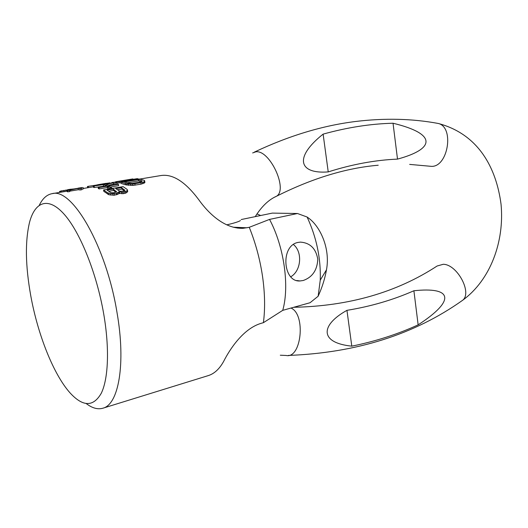 <?xml version="1.0" encoding="UTF-8"?>
<svg xmlns="http://www.w3.org/2000/svg" width="528" height="528" viewBox="0 0 528 528"><rect width="100%" height="100%" fill="white"/><g stroke="black" fill="none" stroke-linecap="round" stroke-linejoin="round"><path stroke-width="0.79" d="M103.739 314.101C96.743 273.398 80.223 232.445 64.396 214.507C48.523 196.475 35.086 201.373 29.568 222.215C25.001 241.316 25.403 265.848 30.776 295.812C37.798 334.554 53.447 374.293 69.96 392.786C82.87 406.936 93.311 407.101 101.27 393.268C108.359 378.814 109.646 348.421 103.739 314.101M320.245 280.163C320.951 258.469 316.569 237.422 307.105 217.021L308.187 217.813C319.466 225.502 330.614 247.632 326.482 269.808L320.245 280.163L318.146 296.241L310.042 302.735L282.731 310.352L263.406 322.681L261.254 323.294C243.283 328.522 229.805 349.232 223.674 361.35C219.43 368.993 214.295 373.745 208.263 375.606L102.874 408.217C118.589 404.554 126.034 364.076 117.005 312.51C106.26 246.048 71.9 187.42 52.061 193.664C46.827 194.647 42.577 198.495 39.31 205.214M263.406 322.681C265.241 308.616 264.937 293.086 262.489 276.085C259.928 259.057 255.519 242.801 249.256 227.311L243.019 228.314C224.803 228.855 208.824 213.939 198.495 199.36C185.183 181.672 172.643 173.732 160.882 175.547L139.834 179.051M120.985 182.741L115.797 183.077L115.718 181.751L132.865 178.913L132.937 179.375M120.879 182.114L121.097 183.421L125.525 184.787L132.871 185.42L141.108 184.16L144.89 182.582L144.679 180.761L144.098 180.299L139.564 179.005L120.879 182.114L126.661 183.79L132.647 184.061L142.679 182.365L143.873 181.896L144.679 180.761M104.445 186.16L94.36 187.493L93.535 187.381L93.311 186.067L112.563 182.873L113.414 182.972L113.632 184.279L109.039 185.044M107.389 187.539L99.224 188.912L98.993 187.559L118.411 184.305L118.635 185.645L110.365 187.037M99.224 188.912L98.347 188.562L98.116 187.216L107.25 185.691L103.217 184.661L93.311 186.067M109.019 189.017L107.507 188.252L107.276 186.892L109.349 186.549L111.507 187.645L109.428 187.994L107.276 186.892M103.561 189.941L103.798 191.341L108.907 194.766L114.47 195.215L118.826 193.736L118.661 191.921L116.325 193.373L110.596 193.657L107.408 192.707L103.561 189.941L123.09 186.628L127.03 189.334L127.459 190.073L126.905 190.846L123.017 192.218L118.661 191.921M118.906 193.373L123.262 193.684L126.001 193.024L127.703 191.512L127.459 190.073M69.392 190.285L69.63 191.624L67.346 191.69L67.049 190.238L67.419 190.067L82.309 187.532L79.781 188.126L81.642 188.364L78.098 188.41L67.676 190.568L67.049 190.238M83.14 187.572L83.371 188.892L81.774 189.156M81.642 188.364L81.873 189.697L80.183 189.981L78.329 189.73L70.699 191.004L70.468 189.671M69.557 191.242L70.699 191.004M226.73 224.849C233.911 223.199 238.465 221.78 240.412 220.592M282.731 310.352C289.681 286.235 284.071 246.497 269.537 219.404L249.256 227.311M115.969 192.218L113.54 190.463L108.682 191.294M124.278 190.793L121.823 189.05L117.467 189.79M141.273 181.764L138.527 180.926L127.175 182.827M102.874 408.217C97.753 409.682 92.228 408.151 86.288 403.616M116.49 191.796L113.632 192.793L111.025 192.733L107.032 190.133L113.302 189.064L116.49 191.796L116.404 191.321M112.167 182.932L112.101 182.516L111.038 183.124M112.101 182.516L115.625 182.041M138.178 179.23L138.105 178.787L137.029 178.695L123.031 180.979L118.411 181.388L120.569 180.946M138.105 178.787L123.684 181.13L115.579 181.79M142.105 181.078L138.31 179.626L124.377 181.949L128.898 183.295L131.881 183.401L139.696 182.213L142.105 181.078M98.993 187.559L98.116 187.216M118.411 184.305L117.506 183.975L109.725 185.275L105.679 184.259L113.414 182.972M70.125 189.552L60.621 191.057L59.453 191.644L59.585 192.41M70.079 189.308L73.603 188.978M82.361 187.532L78.375 188.093M102.023 184.622L101.963 184.265L109.943 182.86L100.855 184.232M101.963 184.265L88.196 186.331L87.443 186.516L87.648 187.737M97.588 184.754L106.095 183.341M124.813 190.364L121.592 187.651L115.797 188.641L119.83 191.222L123.248 191.129L124.324 190.78L124.72 189.889M125.935 181.269L125.855 180.82M116.233 183.071L116.021 181.784M116.906 183.038L116.695 181.751M118.16 182.972L117.949 181.678M119.651 182.866L119.44 181.573M121.836 181.955L121.737 181.361M123.77 181.632L123.684 181.13M125.525 184.787L125.301 183.454M126.885 185.137L126.661 183.79M128.462 185.361L128.238 184.015M130.865 185.486L130.64 184.127M132.871 185.42L132.647 184.061M135.089 185.183L134.864 183.823M141.108 184.16L140.884 182.807M142.903 183.718L142.679 182.365M144.091 183.242L143.873 181.896M144.89 182.582L144.672 181.249M141.854 181.487L141.722 180.695M138.527 180.926L138.31 179.626M94.36 187.493L94.136 186.173M103.442 185.975L103.217 184.661M59.921 192.357L59.75 191.393M60.826 192.205L60.621 191.057M62.007 192.007L61.789 190.76M64.04 191.671L63.815 190.364M66.198 191.314L65.967 189.994M111.659 188.569L111.507 187.645M109.58 188.918L109.428 187.994M100.274 184.912L100.201 184.477M109.336 183.407L109.276 183.058M110.015 183.295L109.943 182.86M88.414 187.612L88.196 186.331M96.875 185.473L96.776 184.912M99.211 185.084L99.125 184.576M119.665 193.591L119.42 192.133M121.843 193.75L121.598 192.284M123.262 193.684L123.017 192.218M124.925 193.393L124.681 191.928M126.001 193.024L125.756 191.565M127.142 192.298L126.905 190.846M107.659 194.152L107.408 192.707M108.907 194.766L108.662 193.307M110.84 195.129L110.596 193.657M113.038 195.281L112.787 193.809M114.47 195.215L114.226 193.743M116.576 194.845L116.325 193.373M117.665 194.476L117.414 193.01M118.826 193.736L118.582 192.278M121.823 189.05L121.592 187.651M113.54 190.463L113.302 189.064M69.584 191.228L69.353 189.895M78.329 189.73L78.098 188.41M80.183 189.981L79.952 188.648M67.346 191.69L67.115 190.357M67.914 191.908L67.676 190.568M241.19 219.542L272.316 213.107L297.482 213.51L269.537 219.404M307.105 217.021L297.482 213.51M256.951 213.906L260.667 215.516M297.884 242.451C280.203 245.81 282.982 282.493 300.069 280.949L303.263 280.493C312.398 277.22 317.236 270.138 317.777 259.241C315.949 248.556 310.16 242.847 300.412 242.108L297.884 242.451M318.146 296.241L318.872 294.558C322.417 286.585 324.958 278.335 326.482 269.808M290.723 276.797C301.277 270.897 302.808 251.863 293.33 244.457M397.505 159.113C434.986 148.982 437.481 133.967 393.037 123.235C370.597 123.79 347.292 127.42 323.123 134.125C293.41 157.72 299.152 174.227 328.231 171.904C352.143 164.314 375.236 160.05 397.505 159.113L393.037 123.235M413.899 290.756C393.129 299.917 370.808 306.445 346.949 310.339C320.126 325.235 319.499 342.89 351.793 346.15C375.401 341.392 397.525 334.297 418.143 324.859C456.839 299.633 451.519 286.697 413.899 290.756L418.143 324.859M346.949 310.339L351.793 346.15M323.123 134.125L328.231 171.904M247.051 227.786L233.185 227.205M290.974 308.048C306.082 314.272 301.448 359.08 286.123 355.469L280.302 355.219M274.685 197.149L276.54 196.218C288.308 189.427 269.603 149.292 255.717 151.846L252.641 152.942M409.662 164.399L431.554 166.373C448.147 166.907 454.509 127.129 438.306 123.473L436.022 123.064M293.7 307.289C348.942 306.154 396.752 292.393 437.125 266L443.263 264.277C457.347 264.389 472.639 293.185 462.469 300.392L461.122 301.316M115.79 183.058L113.494 183.44M93.436 186.78L83.299 188.463M67.208 191.143L52.061 193.664M237.488 228.076L243.019 228.314M70.732 189.202L67.511 189.73M296.683 280.533L300.069 280.949M255.262 216.632C261.604 206.481 268.699 199.676 276.54 196.218C312.259 178.299 346.15 167.977 378.22 165.231M254.384 152.097C288.823 135.795 322.529 125.591 355.489 121.499C384.622 117.949 412.229 118.602 438.306 123.473C478.17 134.066 496.175 167.336 501.039 204.184C504.61 241.303 490.591 280.045 462.469 300.392C414.308 334.541 356.261 352.889 288.341 355.436"/></g></svg>
